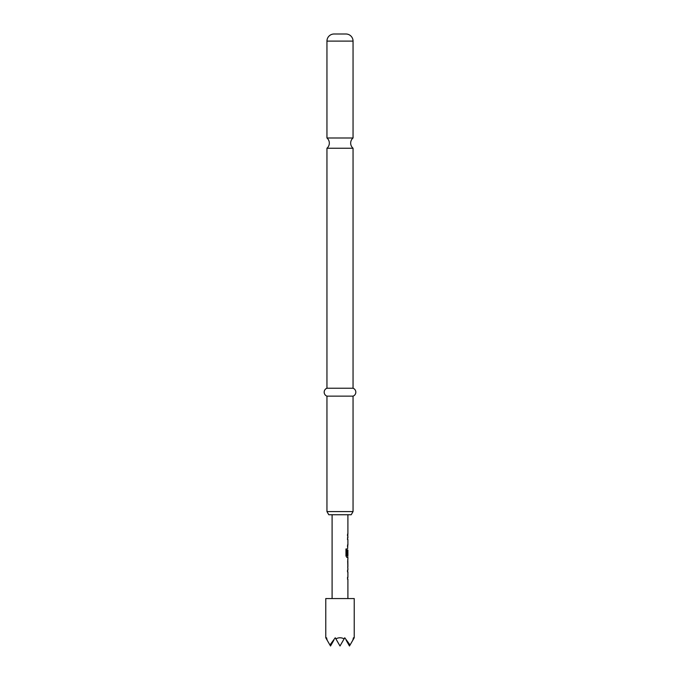 <?xml version="1.0" encoding="UTF-8"?>
<svg xmlns="http://www.w3.org/2000/svg" width="680" height="680" viewBox="0 0 680 680"><rect width="100%" height="100%" fill="white"/><g stroke="black" fill="none" stroke-linecap="round" stroke-linejoin="round"><path stroke-width="1.02" d="M326.952 137.989A6.723 6.723 0 0 1 326.952 148.24L353.048 148.24A6.723 6.723 0 0 1 353.048 137.989L326.952 137.989L326.952 41.114A7.114 7.114 0 0 1 334.067 34L345.933 34L334.067 34M351.22 514.743L328.78 514.743L326.952 511.581L353.048 511.581L351.22 514.743M345.933 34A7.114 7.114 0 0 1 353.048 41.114L353.048 137.989M353.048 148.24L353.048 388.229A4.208 4.208 0 0 1 353.048 396.142L326.952 396.142L326.952 511.581M353.048 396.142L353.048 511.581M353.048 388.229L326.952 388.229A4.208 4.208 0 0 0 326.952 396.142M326.952 148.24L326.952 388.229M354.229 637.781L353.617 638.843L353.421 637.781L352.844 640.186L350.064 645.005L344.743 637.781L344.131 638.843C341.377 637.432 338.623 637.432 335.869 638.843L335.257 637.781L329.936 645.005L327.156 640.186L326.578 637.781L326.383 638.843L325.771 637.781L325.771 598.562L354.229 598.562L354.229 637.781M347.905 598.562L347.905 579.071L347.446 579.071L347.752 577.405L347.446 579.071M347.446 577.405L347.905 577.405L347.905 571.821L347.446 571.821L347.752 570.154L347.446 571.821M347.446 570.154L347.905 570.154L347.905 568.276M347.82 559.36L347.82 568.276M347.905 559.36L347.905 557.481L346.868 557.481L347.752 557.481L347.752 555.637M346.919 555.526L346.919 548.956L345.967 548.956L345.967 555.934L346.868 557.481M346.97 555.637L347.905 555.637L347.905 550.052L347.446 554.88L347.837 550.163M347.752 550.052L347.446 554.88M347.667 548.573L347.752 545.029L347.446 546.686M347.446 545.029L347.905 545.029L347.905 539.435L347.446 539.435L347.752 537.778L347.446 539.435M347.446 537.778L347.905 537.778L347.752 534.233L347.446 535.899M347.446 534.233L347.905 534.233L347.905 514.743M332.095 598.562L332.095 514.743M347.837 561.136L347.905 566.61L347.846 561.025M326.383 638.843L327.156 640.186M335.869 638.843L340 646L344.131 638.843M329.936 645.005L330.514 646L333.863 640.186M352.844 640.186L353.617 638.843M346.137 640.186L349.486 646L350.064 645.005M346.783 555.526L346.783 548.956L345.967 548.956M347.837 566.5L347.675 561.136M353.048 41.114L326.952 41.114M347.752 568.216L347.752 566.61M347.752 561.025L347.752 559.419"/></g></svg>
